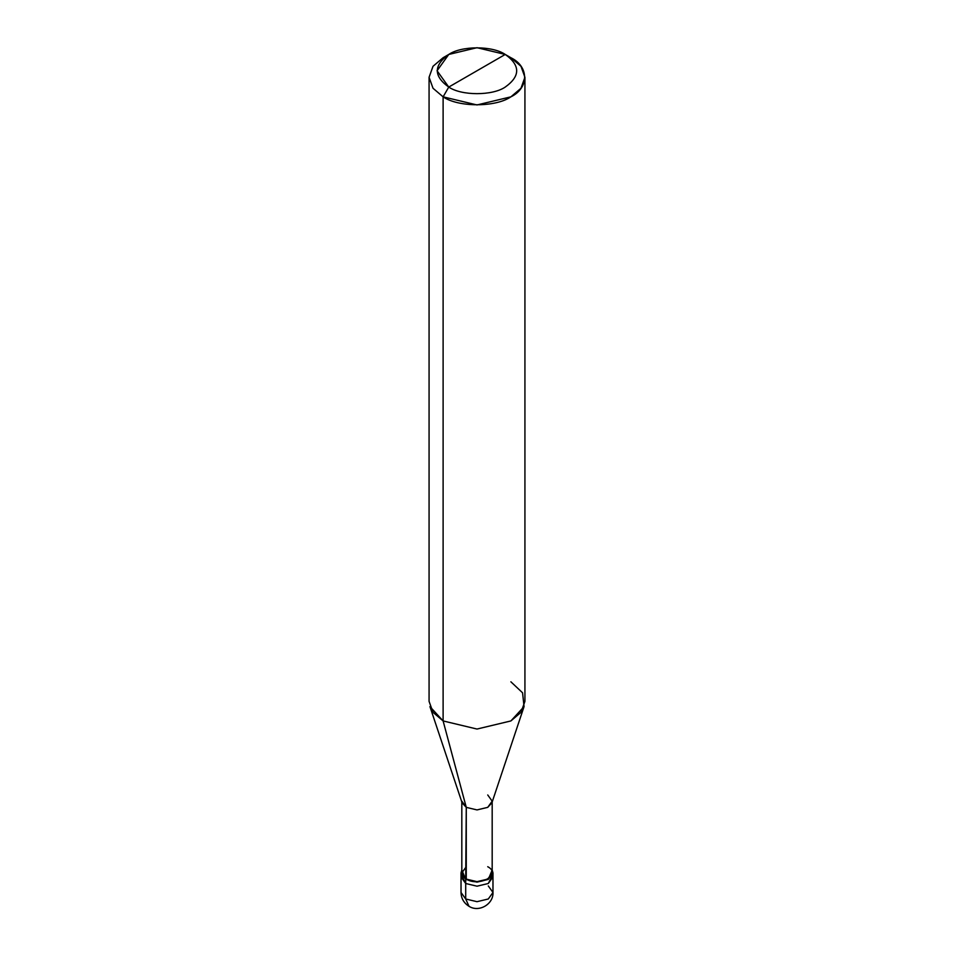 <?xml version="1.0" encoding="UTF-8"?>
<svg xmlns="http://www.w3.org/2000/svg" width="954" height="954" viewBox="0 0 954 954"><rect width="100%" height="100%" fill="white"/><g stroke="black" fill="none" stroke-linecap="round" stroke-linejoin="round"><path stroke-width="1.43" d="M461.02 872.898L465.707 879.421L461.819 870.024L461.02 872.898L461.02 892.467C461.176 898.418 463.847 903.021 469.01 906.3C479.003 912.775 493.623 904.07 492.979 892.467L488.293 898.99L477 901.685L465.707 898.99L465.707 883.499L461.02 876.976L465.707 883.499L477 886.194L488.293 883.499L492.574 874.937L488.293 883.499L477 886.194L465.707 883.499L465.707 898.99L469.01 906.3L465.707 898.99L461.02 892.467L465.707 898.99L477 901.685L488.293 898.99L492.979 892.467L488.293 885.944M465.707 883.499L461.426 874.937L465.707 883.499L477 886.194L488.293 883.499L492.979 876.976L488.293 883.499L477 886.194L465.707 883.499L465.707 879.421L465.707 883.499M466.267 866.709L461.819 872.898L466.267 879.099L466.267 807.358L443.109 720.938L443.109 96.843L448.762 87.064C461.474 95.853 492.526 95.853 505.238 87.064C520.479 76.189 520.479 65.325 505.238 54.45L448.762 87.064C433.521 76.189 433.521 65.325 448.762 54.45C461.474 45.661 492.526 45.661 505.238 54.45C520.479 65.325 520.479 76.189 505.238 87.064C492.526 95.853 461.474 95.853 448.762 87.064L505.238 54.45L477 47.7L448.762 54.45L437.063 70.751L448.762 87.064L443.109 96.843L443.109 720.938L466.267 807.358L465.707 879.421L477 882.128L488.293 879.421L492.979 872.898L492.181 870.024L488.293 879.421L477 882.128L465.707 879.421L466.267 879.099L461.819 872.898L461.819 801.169L466.267 807.358L462.094 802.827L429.944 706.616L443.109 720.938L433.021 712.364L429.073 701.381L429.073 77.274L433.021 88.269L443.109 96.843L433.021 88.269L429.073 77.274L433.021 66.291L443.109 57.717L433.021 66.291L429.073 77.274M524.927 77.274L520.979 66.291L510.891 57.717C529.172 66.518 529.172 88.042 510.891 96.843C495.639 107.397 458.361 107.397 443.109 96.843L477 104.952L510.891 96.843L520.979 88.269L524.927 77.274L524.927 701.381L520.979 712.364L510.891 720.938L477 729.047L443.109 720.938L477 729.047L510.891 720.938L524.056 706.616L491.906 802.827L487.732 807.358L477 809.922L466.267 807.358L477 809.922L487.732 807.358L492.181 801.169L492.181 872.898L487.732 879.099L477 881.663L466.267 879.099C479.516 887.423 502.162 874.353 487.732 866.709M492.181 801.169L487.732 794.968M524.056 706.616L522.553 692.783L510.891 681.812M510.891 57.717L505.238 54.45L510.891 57.717M492.979 892.467L492.979 872.898M443.109 57.717L448.762 54.45"/></g></svg>
